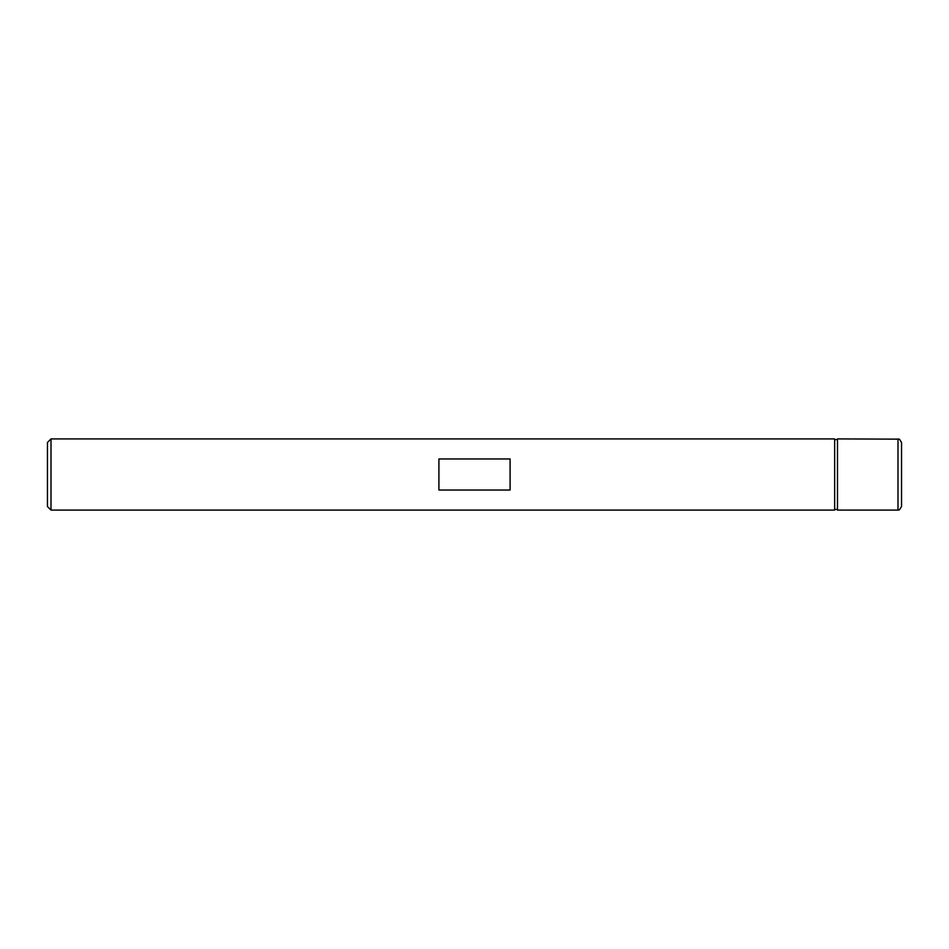 <?xml version="1.0" encoding="UTF-8"?>
<svg xmlns="http://www.w3.org/2000/svg" width="949" height="949" viewBox="0 0 949 949"><rect width="100%" height="100%" fill="white"/><g stroke="black" fill="none" stroke-linecap="round" stroke-linejoin="round"><path stroke-width="1.42" d="M897.991 510.088L899.379 509.803L901.55 506.529L901.55 442.471L899.379 439.197L837.493 438.913L837.493 510.088L897.991 510.088L897.991 438.913M47.45 474.5L47.45 442.471L51.009 438.913L51.009 510.088L47.45 506.529L47.45 474.5M51.009 510.088L834.646 510.088L834.646 438.913L51.009 438.913M438.913 458.984L438.913 490.016L510.088 490.016L510.088 458.984L438.913 458.984M901.55 474.5L901.55 495.853M901.55 450.621L901.55 465.022M837.493 439.624L834.646 439.624M837.493 509.376L834.646 509.376"/></g></svg>
